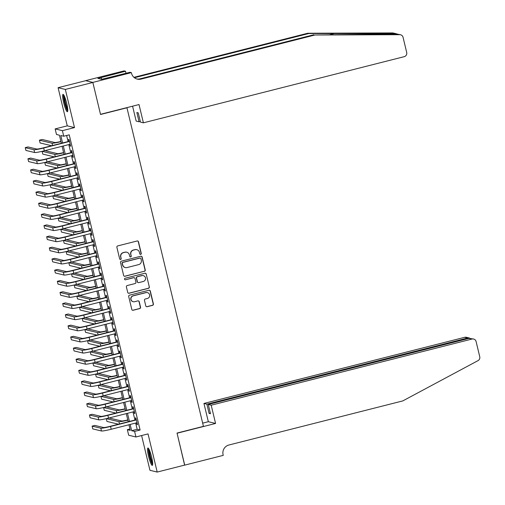 <?xml version="1.0" encoding="UTF-8"?>
<svg xmlns="http://www.w3.org/2000/svg" width="505" height="505" viewBox="0 0 505 505"><rect width="100%" height="100%" fill="white"/><g stroke="black" fill="none" stroke-linecap="round" stroke-linejoin="round"><path stroke-width="0.76" d="M140.699 254.381A0.789 0.776 103.5 0 0 141.274 253.422L138.484 241.807A1.13 1.111 103.5 0 0 137.139 240.986L117.697 245.916A1.13 1.111 103.5 0 0 116.882 247.286L119.666 258.901A0.789 0.776 103.5 0 0 120.607 259.475A0.789 0.776 103.5 0 0 121.181 258.522L120.821 257.013A3.611 3.554 103.5 0 1 123.435 252.639L125.057 252.229A3.611 3.554 103.5 0 1 129.356 254.855L129.716 256.357A0.789 0.776 103.5 0 0 130.656 256.931A0.789 0.776 103.5 0 0 131.224 255.972L130.864 254.469A3.611 3.554 103.5 0 1 133.484 250.095L135.1 249.685A3.611 3.554 103.5 0 1 139.399 252.304L139.759 253.807A0.789 0.776 103.5 0 0 140.699 254.381M140.232 254.356A0.789 0.776 103.5 0 0 141.078 253.377L138.288 241.762A1.13 1.111 103.5 0 0 137.568 240.967M120.146 259.45A0.789 0.776 103.5 0 0 120.985 258.472L120.821 257.013M130.189 256.9A0.789 0.776 103.5 0 0 131.029 255.921L130.864 254.469M151.626 457.076A8.964 1.395 -104.2 0 0 147.896 448.017A8.964 1.395 -104.2 0 0 148.571 456.337A8.964 1.395 -104.2 0 0 152.302 465.395A8.964 1.395 -104.2 0 0 151.626 457.076M66.723 103.418A8.964 1.395 -104.2 0 0 62.992 94.359A8.964 1.395 -104.2 0 0 63.668 102.679A8.964 1.395 -104.2 0 0 67.399 111.738A8.964 1.395 -104.2 0 0 66.723 103.418M145.787 305.897A1.13 1.111 103.5 0 0 147.132 306.712L152.586 305.329A1.13 1.111 103.5 0 0 153.406 303.966L150.307 291.063A1.13 1.111 103.5 0 0 148.962 290.242L129.52 295.173A1.13 1.111 103.5 0 0 128.706 296.542L131.805 309.445A1.13 1.111 103.5 0 0 133.143 310.259L139.733 308.593A1.13 1.111 103.5 0 0 140.554 307.223L139.228 301.7A1.13 1.111 103.5 0 0 137.884 300.885L134.614 301.712A3.017 2.973 103.5 0 1 130.94 298.808A3.017 2.973 103.5 0 1 133.213 295.861L146.008 292.616A3.017 2.973 103.5 0 1 149.688 295.52A3.017 2.973 103.5 0 1 147.416 298.468L145.282 299.004A1.13 1.111 103.5 0 0 144.462 300.374L145.787 305.897M135.662 423.051L137.164 429.307L140.106 430.014L134.601 431.409L135.94 436.983L128.687 435.234L127.348 429.667L130.29 430.374L128.945 424.755M92.838 82.41L100.501 114.319L139.02 104.554L143.401 122.822L404.202 56.674A3.447 3.396 103.5 0 0 406.702 52.495L403.053 37.294A3.447 3.396 103.5 0 0 399.764 34.687L314.943 35.003L141.078 79.096A8.042 7.922 -76.5 0 1 131.502 73.25L131.357 72.638L92.838 82.41L85.591 80.661L92.857 82.466L100.546 114.49L126.951 107.792L203.433 426.359L177.028 433.056L184.71 465.086L157.2 472.061L148.041 433.909L135.94 436.983M92.857 82.466L65.341 89.442L58.094 87.693L67.253 125.846L55.146 128.914L62.399 130.662L63.737 136.23L60.796 135.523L62.582 142.965M67.253 125.846L74.5 127.595L65.341 89.442M74.5 127.595L62.399 130.662M140.106 430.014L69.236 134.835L63.737 136.23M144.424 271.33A1.13 1.111 103.5 0 0 145.244 269.96L142.145 257.058A1.13 1.111 103.5 0 0 140.8 256.237L121.358 261.173A1.13 1.111 103.5 0 0 120.543 262.537L123.637 275.44A1.13 1.111 103.5 0 0 124.981 276.26L144.228 271.28A1.13 1.111 103.5 0 0 145.042 269.916L141.949 257.013A1.13 1.111 103.5 0 0 141.23 256.218M146.223 274.064L149.322 286.96A1.13 1.111 103.5 0 1 148.508 288.33L129.065 293.26A1.13 1.111 103.5 0 1 127.721 292.439L126.395 286.922A1.13 1.111 103.5 0 1 127.21 285.552L135.1 283.551A1.13 1.111 103.5 0 0 135.914 282.188L135.037 278.52A1.13 1.111 103.5 0 0 133.692 277.706L125.486 279.783A0.789 0.776 103.5 0 1 124.52 279.025A0.789 0.776 103.5 0 1 125.114 278.255L144.885 273.243A1.13 1.111 103.5 0 1 146.223 274.064L149.322 286.96M141.602 435.544L149.953 470.313L157.2 472.061M85.604 80.718L58.094 87.693M69.722 144.348L70.132 146.071L70.624 146.191L69.021 139.506L68.528 139.386L68.996 141.337M72.398 155.489L72.808 157.213L73.301 157.326L71.691 150.648L71.205 150.528L71.672 152.478M75.068 166.631L75.485 168.348L75.971 168.468L74.368 161.783L73.882 161.663L74.349 163.614M77.745 177.766L78.155 179.49L78.647 179.603L77.044 172.925L76.552 172.805L77.019 174.755M80.421 188.908L80.832 190.625L81.324 190.745L79.714 184.06L79.228 183.946L79.695 185.891M83.091 200.043L83.508 201.766L83.994 201.886L82.391 195.201L81.898 195.082L82.372 197.032M85.768 211.185L86.178 212.902L86.671 213.022L85.067 206.337L84.575 206.223L85.042 208.167M88.438 222.32L88.855 224.043L89.341 224.163L87.737 217.478L87.251 217.358L87.719 219.309M91.115 233.461L91.531 235.185L92.017 235.298L90.414 228.62L89.922 228.5L90.389 230.45M93.791 244.603L94.201 246.32L94.694 246.44L93.09 239.755L92.598 239.635L93.065 241.586M96.461 255.738L96.878 257.462L97.364 257.575L95.761 250.897L95.275 250.777L95.742 252.727M99.138 266.88L99.548 268.597L100.04 268.717L98.437 262.032L97.945 261.918L98.412 263.863M101.814 278.015L102.225 279.738L102.717 279.858L101.107 273.173L100.621 273.053L101.088 275.004M104.484 289.157L104.901 290.874L105.387 290.994L103.784 284.309L103.291 284.195L103.765 286.139M107.161 300.292L107.571 302.015L108.064 302.135L106.46 295.45L105.968 295.33L106.435 297.281M109.831 311.433L110.248 313.157L110.74 313.27L109.13 306.592L108.644 306.472L109.112 308.422M112.508 322.575L112.924 324.292L113.41 324.412L111.807 317.727L111.315 317.607L111.788 319.558M115.184 333.71L115.594 335.434L116.087 335.547L114.484 328.869L113.991 328.749L114.458 330.699M117.854 344.852L118.271 346.569L118.757 346.689L117.154 340.004L116.668 339.89L117.135 341.834M120.531 355.987L120.941 357.71L121.434 357.83L119.83 351.145L119.338 351.026L119.805 352.976M123.207 367.129L123.618 368.846L124.11 368.966L122.507 362.281L122.014 362.167L122.481 364.111M125.878 378.264L126.294 379.987L126.78 380.107L125.177 373.422L124.691 373.302L125.158 375.253M128.554 389.405L128.964 391.129L129.457 391.242L127.853 384.564L127.361 384.444L127.828 386.394M131.231 400.541L131.641 402.264L132.133 402.384L130.524 395.699L130.037 395.579L130.505 397.53M133.901 411.682L134.317 413.406L134.803 413.519L133.2 406.841L132.708 406.721L133.181 408.671M66.628 135.498L68.087 141.57M68.806 144.581L70.757 152.706M71.483 155.723L73.433 163.847M74.153 166.858L76.11 174.982M76.829 178L78.78 186.124M79.506 189.135L81.456 197.266M82.176 200.277L84.127 208.401M84.853 211.418L86.803 219.542M87.529 222.553L89.48 230.678M90.199 233.695L92.15 241.819M92.876 244.83L94.826 252.954M95.552 255.972L97.503 264.096M98.222 267.107L100.173 275.238M100.899 278.249L102.85 286.373M103.569 289.384L105.526 297.514M106.246 300.525L108.196 308.65M108.922 311.667L110.873 319.791M111.592 322.802L113.543 330.926M114.269 333.944L116.219 342.068M116.945 345.079L118.896 353.21M119.616 356.221L121.566 364.345M122.292 367.356L124.243 375.486M124.969 378.498L126.919 386.622M127.639 389.639L129.589 397.763M130.315 400.774L132.266 408.898M132.985 411.916L134.942 420.04M136.577 422.824L136.988 424.541L137.48 424.661L135.877 417.976L135.384 417.862L135.851 419.806M126.951 107.792L126.597 107.704M129.962 429.004L127.348 429.667M61.364 143.275L59.426 135.195L56.484 134.488L55.146 128.914M130.157 424.446L131.66 430.702L134.601 431.409M63.308 145.977L65.259 154.101M65.978 157.118L67.929 165.242M68.655 168.253L70.605 176.384M71.331 179.395L73.282 187.519M74.001 190.53L75.952 198.661M76.678 201.672L78.629 209.796M79.348 212.813L81.299 220.938M82.025 223.949L83.975 232.073M84.701 235.09L86.652 243.214M87.371 246.225L89.322 254.356M90.048 257.367L91.998 265.491M92.724 268.502L94.675 276.633M95.394 279.644L97.345 287.768M98.071 290.785L100.022 298.909M100.741 301.921L102.698 310.045M103.418 313.062L105.368 321.186M106.094 324.197L108.045 332.328M108.764 335.339L110.715 343.463M111.441 346.474L113.391 354.605M114.117 357.616L116.068 365.74M116.788 368.757L118.738 376.881M119.464 379.893L121.415 388.017M122.141 391.034L124.091 399.158M124.811 402.169L126.761 410.3M127.487 413.311L129.438 421.435M128.22 421.744L126.269 413.62M125.543 410.603L123.592 402.479M122.873 399.468L120.922 391.343M120.196 388.326L118.246 380.202M117.52 377.191L115.569 369.06M114.85 366.049L112.899 357.925M112.173 354.914L110.223 346.784M109.497 343.772L107.546 335.648M106.826 332.631L104.876 324.507M104.15 321.496L102.199 313.371M101.48 310.354L99.529 302.23M98.803 299.219L96.853 291.095M96.127 288.077L94.176 279.953M93.457 276.942L91.506 268.811M90.78 265.8L88.829 257.676M88.104 254.659L86.153 246.535M85.433 243.524L83.483 235.399M82.757 232.382L80.806 224.258M80.08 221.247L78.13 213.123M77.41 210.105L75.46 201.981M74.734 198.97L72.783 190.839M72.063 187.828L70.113 179.704M69.387 176.687L67.436 168.563M66.71 165.552L64.76 157.427M64.04 154.41L62.09 146.286M137.164 429.307L131.66 430.702M70.132 146.071L70.567 145.964M72.808 157.213L73.244 157.099M75.485 168.348L75.92 168.241M78.155 179.49L78.591 179.376M80.832 190.625L81.267 190.518M83.508 201.766L83.944 201.653M86.178 212.902L86.614 212.794M88.855 224.043L89.29 223.936M91.531 235.185L91.96 235.071M94.201 246.32L94.637 246.213M96.878 257.462L97.313 257.348M99.548 268.597L99.984 268.49M102.225 279.738L102.66 279.625M104.901 290.874L105.337 290.766M107.571 302.015L108.007 301.908M110.248 313.157L110.683 313.043M112.924 324.292L113.36 324.185M115.594 335.434L116.03 335.32M118.271 346.569L118.707 346.462M120.941 357.71L121.377 357.597M123.618 368.846L124.053 368.738M126.294 379.987L126.73 379.88M128.964 391.129L129.4 391.015M131.641 402.264L132.076 402.157M134.317 413.406L134.753 413.292M136.988 424.541L137.423 424.434M136.786 249.672L136.59 249.621A3.611 3.554 103.5 0 0 134.904 249.634L135.1 249.685M130.669 254.419A3.611 3.554 103.5 0 1 133.288 250.044L134.904 249.634M126.742 252.216L126.547 252.172A3.611 3.554 103.5 0 0 124.861 252.184L125.057 252.229M120.626 256.969A3.611 3.554 103.5 0 1 123.239 252.595L124.861 252.184M124.356 276.235A1.13 1.111 103.5 0 0 124.785 276.21L144.228 271.28M140.92 258.648A0.789 0.776 103.5 0 0 139.98 258.074L122.917 262.398A0.789 0.776 103.5 0 0 122.343 263.357L122.721 264.942A3.611 3.554 103.5 0 0 127.02 267.562L138.686 264.607A3.611 3.554 103.5 0 0 141.299 260.233L140.92 258.648M140.352 258.068L140.156 258.023A0.789 0.776 103.5 0 0 139.784 258.023L139.98 258.074M125.335 267.574L125.139 267.53A3.611 3.554 103.5 0 1 122.526 264.898L122.147 263.307A0.789 0.776 103.5 0 1 122.721 262.354L139.784 258.023M128.44 293.235A1.13 1.111 103.5 0 0 128.87 293.216L148.312 288.286A1.13 1.111 103.5 0 0 149.126 286.916M134.216 277.7L134.021 277.655A1.13 1.111 103.5 0 0 133.497 277.655L125.486 279.783M143.281 281.481A3.017 2.973 103.5 0 0 143.281 275.616A3.017 2.973 103.5 0 0 141.873 275.629L137.366 276.772A1.13 1.111 103.5 0 0 136.546 278.141L137.429 281.803A1.13 1.111 103.5 0 0 138.768 282.623L143.281 281.481M143.281 275.616L143.085 275.572A3.017 2.973 103.5 0 0 141.678 275.579L141.873 275.629M138.244 282.623L138.048 282.579A1.13 1.111 103.5 0 1 137.234 281.752L136.35 278.091A1.13 1.111 103.5 0 1 137.171 276.727L141.678 275.579M146.027 274.013A1.13 1.111 103.5 0 0 145.307 273.218M147.422 292.61L147.226 292.559A3.017 2.973 103.5 0 0 145.812 292.572L146.008 292.616M133.206 301.719L133.011 301.674A3.017 2.973 103.5 0 1 133.017 295.816L145.812 292.572M132.518 310.24A1.13 1.111 103.5 0 0 132.948 310.215L139.538 308.542A1.13 1.111 103.5 0 0 140.352 307.179L139.026 301.655A1.13 1.111 103.5 0 0 138.313 300.86M146.507 306.693A1.13 1.111 103.5 0 0 146.936 306.668L152.39 305.285A1.13 1.111 103.5 0 0 153.211 303.915L150.111 291.013A1.13 1.111 103.5 0 0 149.392 290.224M60.928 141.444A5.744 0.461 166.5 0 1 54.799 142.517L42.174 139.475L39.422 140.175L52.047 143.212A8.617 0.694 -13.5 0 0 60.979 141.671M39.422 140.175L40.091 142.959L51.643 145.737M69.431 141.23L43.19 147.883A5.744 0.461 166.5 0 1 36.713 149.044L28.002 146.942L25.25 147.643L33.961 149.739A8.617 0.694 -13.5 0 0 43.682 148.003L69.488 141.457M25.25 147.643L25.919 150.427L34.63 152.523A8.617 0.694 -13.5 0 0 44.352 150.787L70.157 144.241M67.784 110.305A7.758 1.206 75.8 0 1 65.833 106.309A7.758 1.206 75.8 0 1 64.009 95.439M64.558 96.588A7.184 1.117 -104.2 0 0 66.401 105.911A7.184 1.117 -104.2 0 0 67.714 109.029M63.573 94.744A8.907 1.389 -104.2 0 0 65.795 106.826A8.907 1.389 -104.2 0 0 67.727 111.119M152.687 463.962A7.758 1.206 75.8 0 1 150.736 459.967A7.758 1.206 75.8 0 1 148.918 449.096M149.467 450.245A7.184 1.117 -104.2 0 0 151.304 459.569A7.184 1.117 -104.2 0 0 152.624 462.687M148.476 448.408A8.907 1.389 -104.2 0 0 150.705 460.484A8.907 1.389 -104.2 0 0 152.63 464.777M397.132 33.993L395.383 33.627L308.77 33.513L134.898 77.606A8.042 7.922 -76.5 0 1 134.393 77.719M314.943 35.003L396.898 33.993L400.56 34.776M143.401 122.822L140.472 122.115L138.256 112.868L136.861 112.533L139.083 121.781L140.321 121.465M139.083 121.781L136.154 121.074L132.581 106.189M308.77 33.513L307.697 33.254L133.92 77.328M136.792 78.969A8.042 7.922 -76.5 0 0 140.005 78.837L313.87 34.744M395.383 33.627L392.511 32.939L307.697 33.254M131.357 72.638L129.936 72.297L101.669 79.31L97.888 78.401L125.524 71.237L124.104 70.896L85.591 80.661M126.023 73.288L125.524 71.237M392.511 32.939A3.447 3.396 -76.5 0 1 393.307 33.033L396.356 33.766M101.606 79.298L101.189 77.562M211.191 405.193L471.998 339.044L469.069 338.344L208.262 404.486L211.191 405.193L215.578 423.455L177.066 433.227L184.609 465.111M469.069 338.344L473.608 339.038A3.447 3.396 103.5 0 1 476.101 341.55L479.75 356.757A3.447 3.396 103.5 0 1 478.02 360.633L402.794 400.913L228.923 445.006A8.042 7.922 103.5 0 0 223.096 454.759L223.242 455.371L184.729 465.137M202.663 423.152L208.331 421.713L215.578 423.455M208.331 421.713L203.944 403.445L206.873 404.151L209.095 413.393L210.484 413.728L208.262 404.486M206.873 404.151L467.674 338.003L464.745 337.302A3.447 3.396 -76.5 0 1 466.355 337.29L469.221 337.978L467.674 338.003L467.832 338.653M203.944 403.445L464.745 337.302M473.608 339.038A3.447 3.396 103.5 0 0 471.998 339.044M209.095 413.393L210.326 413.084M469.896 338.243L469.221 337.978M63.598 152.586A5.744 0.461 166.5 0 1 57.475 153.653L44.939 150.635M42.136 151.323L54.723 154.353A8.617 0.694 -13.5 0 0 63.655 152.813M42.098 151.33L42.761 154.094L54.313 156.878M66.275 163.721A5.744 0.461 166.5 0 1 60.152 164.794L47.609 161.777M44.806 162.459L57.4 165.495A8.617 0.694 -13.5 0 0 66.325 163.948M44.775 162.471L45.437 165.236L56.989 168.02M68.945 174.863A5.744 0.461 166.5 0 1 62.822 175.936L50.285 172.912M47.483 173.6L60.07 176.63A8.617 0.694 -13.5 0 0 69.002 175.09M47.445 173.606L48.114 176.378L59.666 179.155M71.622 186.004A5.744 0.461 166.5 0 1 65.499 187.071L52.956 184.054M50.153 184.735L62.746 187.772A8.617 0.694 -13.5 0 0 71.678 186.225M50.121 184.748L50.784 187.513L62.336 190.297M72.108 152.365L45.867 159.018A5.744 0.461 166.5 0 1 39.384 160.18L30.672 158.084L27.927 158.778L36.631 160.88A8.617 0.694 -13.5 0 0 46.359 159.138L72.164 152.592M27.927 158.778L28.596 161.568L37.301 163.664A8.617 0.694 -13.5 0 0 47.028 161.922L72.834 155.376M74.784 163.506L48.543 170.16A5.744 0.461 166.5 0 1 42.06 171.321L33.349 169.225L30.597 169.92L39.308 172.016A8.617 0.694 -13.5 0 0 49.029 170.28L74.835 163.734M30.597 169.92L31.266 172.704L39.977 174.799A8.617 0.694 -13.5 0 0 49.698 173.064L75.504 166.517M77.454 174.642L51.213 181.301A5.744 0.461 166.5 0 1 44.737 182.457L36.025 180.361L33.273 181.061L41.984 183.157A8.617 0.694 -13.5 0 0 51.706 181.415L77.511 174.869M33.273 181.061L33.942 183.845L42.654 185.941A8.617 0.694 -13.5 0 0 52.375 184.199L78.18 177.659M80.131 185.783L53.89 192.437A5.744 0.461 166.5 0 1 47.407 193.598L38.696 191.502L35.95 192.197L44.655 194.292A8.617 0.694 -13.5 0 0 54.382 192.556L80.188 186.01M35.95 192.197L36.612 194.98L45.324 197.076A8.617 0.694 -13.5 0 0 55.045 195.34L80.851 188.794M74.298 197.139A5.744 0.461 166.5 0 1 68.169 198.213L55.632 195.189M52.829 195.877L65.423 198.907A8.617 0.694 -13.5 0 0 74.349 197.367M52.798 195.883L53.461 198.654L65.012 201.432M82.801 196.918L56.566 203.578A5.744 0.461 166.5 0 1 50.083 204.733L41.372 202.638L38.62 203.338L47.331 205.434A8.617 0.694 -13.5 0 0 57.052 203.692L82.858 197.152M38.62 203.338L39.289 206.122L48 208.218A8.617 0.694 -13.5 0 0 57.721 206.482L83.527 199.936M76.968 208.281A5.744 0.461 166.5 0 1 70.845 209.348L58.309 206.33M55.506 207.018L68.093 210.048A8.617 0.694 -13.5 0 0 77.025 208.508M55.468 207.025L56.137 209.79L67.689 212.573M85.478 208.06L59.236 214.713A5.744 0.461 166.5 0 1 52.754 215.875L44.049 213.779L41.296 214.473L50.008 216.569A8.617 0.694 -13.5 0 0 59.729 214.833L85.534 208.287M41.296 214.473L41.965 217.257L50.677 219.359A8.617 0.694 -13.5 0 0 60.398 217.617L86.204 211.071M79.645 219.416A5.744 0.461 166.5 0 1 73.522 220.489L60.979 217.472M58.176 218.154L70.769 221.184A8.617 0.694 -13.5 0 0 79.702 219.643M58.144 218.16L58.807 220.931L70.359 223.709M88.154 219.202L61.913 225.855A5.744 0.461 166.5 0 1 55.43 227.016L46.719 224.914L43.967 225.615L52.678 227.711A8.617 0.694 -13.5 0 0 62.399 225.975L88.205 219.429M43.967 225.615L44.636 228.399L53.347 230.495A8.617 0.694 -13.5 0 0 63.068 228.759L88.874 222.213M82.321 230.558A5.744 0.461 166.5 0 1 76.192 231.625L63.655 228.607M60.852 229.295L73.446 232.325A8.617 0.694 -13.5 0 0 82.372 230.785M60.821 229.302L61.484 232.066L73.036 234.85M90.824 230.337L64.589 236.99A5.744 0.461 166.5 0 1 58.107 238.152L49.395 236.056L46.643 236.75L55.354 238.852A8.617 0.694 -13.5 0 0 65.076 237.11L90.881 230.564M46.643 236.75L47.312 239.54L56.023 241.636A8.617 0.694 -13.5 0 0 65.745 239.894L91.55 233.348M84.991 241.693A5.744 0.461 166.5 0 1 78.868 242.766L66.332 239.749M63.529 240.43L76.116 243.467A8.617 0.694 -13.5 0 0 85.048 241.92M63.491 240.443L64.154 243.208L75.706 245.992M93.501 241.478L67.26 248.132A5.744 0.461 166.5 0 1 60.777 249.293L52.072 247.198L49.32 247.892L58.031 249.988A8.617 0.694 -13.5 0 0 67.752 248.252L93.558 241.706M49.32 247.892L49.989 250.676L58.694 252.771A8.617 0.694 -13.5 0 0 68.421 251.035L94.227 244.489M87.668 252.835A5.744 0.461 166.5 0 1 81.545 253.908L69.002 250.884M66.199 251.572L78.793 254.602A8.617 0.694 -13.5 0 0 87.719 253.062M66.168 251.578L66.83 254.35L78.382 257.127M96.177 252.614L69.936 259.273A5.744 0.461 166.5 0 1 63.453 260.428L54.742 258.333L51.99 259.033L60.701 261.129A8.617 0.694 -13.5 0 0 70.422 259.387L96.228 252.841M51.99 259.033L52.659 261.817L61.37 263.913A8.617 0.694 -13.5 0 0 71.091 262.171L96.897 255.631M90.344 263.976A5.744 0.461 166.5 0 1 84.215 265.043L71.678 262.026M68.876 262.707L81.463 265.744A8.617 0.694 -13.5 0 0 90.395 264.197M68.844 262.72L69.507 265.485L81.059 268.269M98.847 263.755L72.606 270.409A5.744 0.461 166.5 0 1 66.13 271.57L57.418 269.474L54.666 270.169L63.378 272.264A8.617 0.694 -13.5 0 0 73.099 270.529L98.904 263.982M54.666 270.169L55.335 272.952L64.047 275.048A8.617 0.694 -13.5 0 0 73.768 273.312L99.573 266.766M93.015 275.111A5.744 0.461 166.5 0 1 86.892 276.184L74.355 273.161M71.552 273.849L84.139 276.879A8.617 0.694 -13.5 0 0 93.072 275.339M71.514 273.855L72.177 276.626L83.729 279.404M101.524 274.89L75.283 281.55A5.744 0.461 166.5 0 1 68.8 282.705L60.089 280.61L57.343 281.31L66.048 283.406A8.617 0.694 -13.5 0 0 75.775 281.664L101.581 275.124M57.343 281.31L58.012 284.094L66.717 286.19A8.617 0.694 -13.5 0 0 76.444 284.454L102.25 277.908M95.691 286.253A5.744 0.461 166.5 0 1 89.568 287.32L77.025 284.302M74.222 284.99L86.816 288.02A8.617 0.694 -13.5 0 0 95.742 286.48M74.191 284.997L74.854 287.762L86.405 290.545M104.2 286.032L77.959 292.685A5.744 0.461 166.5 0 1 71.476 293.847L62.765 291.751L60.013 292.445L68.724 294.541A8.617 0.694 -13.5 0 0 78.445 292.805L104.251 286.259M60.013 292.445L60.682 295.229L69.393 297.331A8.617 0.694 -13.5 0 0 79.115 295.589L104.92 289.043M98.361 297.388A5.744 0.461 166.5 0 1 92.238 298.461L79.702 295.444M76.899 296.126L89.486 299.156A8.617 0.694 -13.5 0 0 98.418 297.615M76.861 296.132L77.53 298.903L89.082 301.681M106.871 297.174L80.63 303.827A5.744 0.461 166.5 0 1 74.153 304.988L65.442 302.886L62.689 303.587L71.401 305.683A8.617 0.694 -13.5 0 0 81.122 303.947L106.927 297.401M62.689 303.587L63.359 306.371L72.07 308.467A8.617 0.694 -13.5 0 0 81.791 306.731L107.597 300.185M101.038 308.53A5.744 0.461 166.5 0 1 94.915 309.597L82.372 306.579M79.569 307.267L92.162 310.297A8.617 0.694 -13.5 0 0 101.095 308.757M79.537 307.274L80.2 310.038L91.752 312.822M109.547 308.309L83.306 314.962A5.744 0.461 166.5 0 1 76.823 316.124L68.112 314.028L65.366 314.722L74.071 316.824A8.617 0.694 -13.5 0 0 83.798 315.082L109.604 308.536M65.366 314.722L66.029 317.512L74.74 319.608A8.617 0.694 -13.5 0 0 84.461 317.866L110.267 311.32M103.714 319.665A5.744 0.461 166.5 0 1 97.585 320.738L85.048 317.721M82.246 318.402L94.839 321.433A8.617 0.694 -13.5 0 0 103.765 319.892M82.214 318.415L82.877 321.18L94.429 323.964M112.217 319.45L85.983 326.104A5.744 0.461 166.5 0 1 79.5 327.265L70.788 325.163L68.036 325.864L76.747 327.96A8.617 0.694 -13.5 0 0 86.469 326.224L112.274 319.678M68.036 325.864L68.705 328.648L77.416 330.743A8.617 0.694 -13.5 0 0 87.138 329.007L112.943 322.461M106.385 330.807A5.744 0.461 166.5 0 1 100.261 331.88L87.725 328.856M84.922 329.544L97.509 332.574A8.617 0.694 -13.5 0 0 106.441 331.034M84.884 329.55L85.553 332.322L97.105 335.099M114.894 330.586L88.653 337.245A5.744 0.461 166.5 0 1 82.17 338.401L73.465 336.305L70.713 337.005L79.424 339.101A8.617 0.694 -13.5 0 0 89.145 337.359L114.951 330.813M70.713 337.005L71.382 339.789L80.093 341.885A8.617 0.694 -13.5 0 0 89.814 340.143L115.62 333.603M109.061 341.948A5.744 0.461 166.5 0 1 102.938 343.015L90.395 339.998M87.592 340.679L100.186 343.716A8.617 0.694 -13.5 0 0 109.118 342.169M87.561 340.692L88.223 343.457L99.775 346.241M117.57 341.727L91.329 348.381A5.744 0.461 166.5 0 1 84.846 349.542L76.135 347.446L73.383 348.141L82.094 350.236A8.617 0.694 -13.5 0 0 91.815 348.5L117.621 341.954M73.383 348.141L74.052 350.924L82.763 353.02A8.617 0.694 -13.5 0 0 92.484 351.284L118.29 344.738M111.738 353.083A5.744 0.461 166.5 0 1 105.608 354.156L93.072 351.133M90.269 351.821L102.862 354.851A8.617 0.694 -13.5 0 0 111.788 353.311M90.237 351.827L90.9 354.598L102.452 357.376M120.24 352.862L94.006 359.522A5.744 0.461 166.5 0 1 87.523 360.677L78.812 358.582L76.059 359.282L84.771 361.378A8.617 0.694 -13.5 0 0 94.492 359.636L120.297 353.096M76.059 359.282L76.728 362.066L85.44 364.162A8.617 0.694 -13.5 0 0 95.161 362.426L120.966 355.88M114.408 364.225A5.744 0.461 166.5 0 1 108.285 365.292L95.748 362.274M92.945 362.962L105.532 365.992A8.617 0.694 -13.5 0 0 114.465 364.452M92.907 362.969L93.57 365.734L105.122 368.517M122.917 364.004L96.676 370.657A5.744 0.461 166.5 0 1 90.193 371.819L81.488 369.723L78.736 370.417L87.447 372.513A8.617 0.694 -13.5 0 0 97.168 370.777L122.974 364.231M78.736 370.417L79.405 373.201L88.11 375.303A8.617 0.694 -13.5 0 0 97.837 373.561L123.643 367.015M117.084 375.36A5.744 0.461 166.5 0 1 110.961 376.433L98.418 373.416M95.615 374.098L108.209 377.128A8.617 0.694 -13.5 0 0 117.135 375.587M95.584 374.104L96.247 376.875L107.799 379.653M125.594 375.146L99.352 381.799A5.744 0.461 166.5 0 1 92.87 382.96L84.158 380.858L81.406 381.559L90.117 383.655A8.617 0.694 -13.5 0 0 99.838 381.919L125.644 375.373M81.406 381.559L82.075 384.343L90.786 386.439A8.617 0.694 -13.5 0 0 100.508 384.703L126.313 378.157M119.761 386.502A5.744 0.461 166.5 0 1 113.631 387.569L101.095 384.551M98.292 385.239L110.879 388.269A8.617 0.694 -13.5 0 0 119.811 386.729M98.254 385.246L98.923 388.01L110.475 390.794M128.264 386.281L102.023 392.934A5.744 0.461 166.5 0 1 95.546 394.096L86.835 392L84.082 392.694L92.794 394.796A8.617 0.694 -13.5 0 0 102.515 393.054L128.321 386.508M84.082 392.694L84.752 395.484L93.463 397.58A8.617 0.694 -13.5 0 0 103.184 395.838L128.99 389.292M122.431 397.637A5.744 0.461 166.5 0 1 116.308 398.71L103.771 395.693M100.968 396.374L113.556 399.404A8.617 0.694 -13.5 0 0 122.488 397.864M100.931 396.387L101.593 399.152L113.145 401.936M130.94 397.422L104.699 404.076A5.744 0.461 166.5 0 1 98.216 405.237L89.505 403.135L86.759 403.836L95.464 405.932A8.617 0.694 -13.5 0 0 105.191 404.196L130.997 397.65M86.759 403.836L87.428 406.62L96.133 408.715A8.617 0.694 -13.5 0 0 105.861 406.98L131.666 400.433M125.107 408.779A5.744 0.461 166.5 0 1 118.984 409.852L106.441 406.828M103.639 407.516L116.232 410.546A8.617 0.694 -13.5 0 0 125.158 409.006M103.607 407.522L104.27 410.294L115.822 413.071M133.617 408.558L107.376 415.217A5.744 0.461 166.5 0 1 100.893 416.373L92.181 414.277L89.429 414.977L98.14 417.073A8.617 0.694 -13.5 0 0 107.862 415.331L133.667 408.785M89.429 414.977L90.098 417.761L98.81 419.857A8.617 0.694 -13.5 0 0 108.531 418.115L134.336 411.575M127.778 419.92A5.744 0.461 166.5 0 1 121.654 420.987L109.118 417.97M106.315 418.651L118.902 421.688A8.617 0.694 -13.5 0 0 127.834 420.141M106.277 418.664L106.946 421.429L118.498 424.213M136.287 419.699L110.046 426.353A5.744 0.461 166.5 0 1 103.563 427.514L94.858 425.418L92.106 426.113L100.817 428.208A8.617 0.694 -13.5 0 0 110.538 426.473L136.344 419.926M92.106 426.113L92.775 428.897L101.486 430.992A8.617 0.694 -13.5 0 0 111.207 429.256L137.013 422.71M52.047 143.212L52.596 145.497M43.682 148.003L44.352 150.787M33.961 149.739L34.63 152.523M334.777 33.418L329.784 34.681M134.898 77.606L133.989 77.391M140.005 78.837L141.078 79.096M399.764 34.687L396.898 33.993M54.723 154.353L55.272 156.638M57.4 165.495L57.949 167.774M60.07 176.63L60.619 178.915M62.746 187.772L63.295 190.05M46.359 159.138L47.028 161.922M36.631 160.88L37.301 163.664M49.029 170.28L49.698 173.064M39.308 172.016L39.977 174.799M51.706 181.415L52.375 184.199M41.984 183.157L42.654 185.941M54.382 192.556L55.045 195.34M44.655 194.292L45.324 197.076M65.423 198.907L65.966 201.192M57.052 203.692L57.721 206.482M47.331 205.434L48 208.218M68.093 210.048L68.642 212.327M59.729 214.833L60.398 217.617M50.008 216.569L50.677 219.359M70.769 221.184L71.319 223.469M62.399 225.975L63.068 228.759M52.678 227.711L53.347 230.495M73.446 232.325L73.989 234.61M65.076 237.11L65.745 239.894M55.354 238.852L56.023 241.636M76.116 243.467L76.665 245.746M67.752 248.252L68.421 251.035M58.031 249.988L58.694 252.771M78.793 254.602L79.342 256.887M70.422 259.387L71.091 262.171M60.701 261.129L61.37 263.913M81.463 265.744L82.012 268.022M73.099 270.529L73.768 273.312M63.378 272.264L64.047 275.048M84.139 276.879L84.688 279.164M75.775 281.664L76.444 284.454M66.048 283.406L66.717 286.19M86.816 288.02L87.365 290.299M78.445 292.805L79.115 295.589M68.724 294.541L69.393 297.331M89.486 299.156L90.035 301.441M81.122 303.947L81.791 306.731M71.401 305.683L72.07 308.467M92.162 310.297L92.712 312.582M83.798 315.082L84.461 317.866M74.071 316.824L74.74 319.608M94.839 321.433L95.382 323.718M86.469 326.224L87.138 329.007M76.747 327.96L77.416 330.743M97.509 332.574L98.058 334.859M89.145 337.359L89.814 340.143M79.424 339.101L80.093 341.885M100.186 343.716L100.735 345.994M91.815 348.5L92.484 351.284M82.094 350.236L82.763 353.02M102.862 354.851L103.405 357.136M94.492 359.636L95.161 362.426M84.771 361.378L85.44 364.162M105.532 365.992L106.082 368.271M97.168 370.777L97.837 373.561M87.447 372.513L88.11 375.303M108.209 377.128L108.758 379.413M99.838 381.919L100.508 384.703M90.117 383.655L90.786 386.439M110.879 388.269L111.428 390.554M102.515 393.054L103.184 395.838M92.794 394.796L93.463 397.58M113.556 399.404L114.105 401.69M105.191 404.196L105.861 406.98M95.464 405.932L96.133 408.715M116.232 410.546L116.781 412.831M107.862 415.331L108.531 418.115M98.14 417.073L98.81 419.857M118.902 421.688L119.451 423.966M110.538 426.473L111.207 429.256M100.817 428.208L101.486 430.992"/></g></svg>

